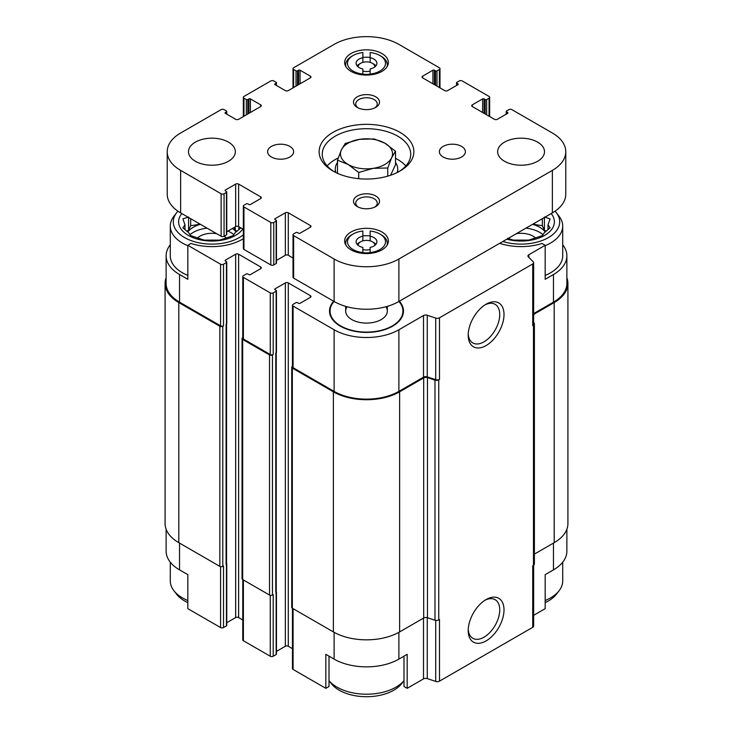 <?xml version="1.0" encoding="UTF-8"?>
<svg xmlns="http://www.w3.org/2000/svg" width="733" height="733" viewBox="0 0 733 733"><rect width="100%" height="100%" fill="white"/><g stroke="black" fill="none" stroke-linecap="round" stroke-linejoin="round"><path stroke-width="1.1" d="M525.928 228.155A26.287 15.173 180 0 1 543.016 234.716M545.224 231.976A26.287 15.173 0 0 0 539.662 227.239A26.287 15.173 0 0 0 532.57 224.325M189.984 234.716A26.287 15.173 180 0 1 207.072 228.155M227.963 231.042A26.287 15.173 180 0 1 233.873 234.716M200.43 224.325A26.287 15.173 0 0 0 187.776 231.976M236.072 231.976A26.287 15.173 0 0 0 232.425 228.467M555.046 211.205A38.629 22.302 180 0 1 556.347 212.717L559.087 216.253A41.634 24.042 180 0 1 562.715 226.066L562.715 255.817A41.634 24.042 180 0 1 545.178 275.416M533.642 313.587L553.461 302.143L553.461 274.518L545.178 279.3L545.178 245.298L542.008 243.466A42.935 24.794 180 0 1 499.677 243.31M553.461 274.518A45.803 26.443 0 0 0 566.875 255.817A45.803 26.443 0 0 0 562.715 244.804M566.875 529.217L566.875 551.17A45.803 26.443 0 0 1 553.461 569.871L545.178 574.654L545.178 608.656L533.642 615.317M243.338 238.72A42.935 24.794 180 0 1 190.992 243.466L187.822 245.298L220.578 264.21A2.08 1.2 0 0 0 223.519 264.21L226.46 262.515A1.045 0.605 0 0 0 226.46 261.663L225.361 261.021L225.361 260.169A1.045 0.605 0 0 0 225.361 261.021M225.361 260.169L235.659 254.223A2.08 1.2 0 0 1 238.61 254.223L260.691 266.977A2.08 1.2 0 0 1 261.296 267.82A2.08 1.2 0 0 1 260.691 268.672L250.384 274.618A1.045 0.605 0 0 1 248.908 274.618L247.809 273.986A1.045 0.605 0 0 0 246.334 273.986L243.393 275.681A2.08 1.2 0 0 0 242.779 276.533A2.08 1.2 0 0 0 243.393 277.386L270.257 292.898A2.08 1.2 0 0 0 273.207 292.898L276.149 291.193A1.045 0.605 0 0 0 276.149 290.35L275.04 289.709L275.04 288.857A1.045 0.605 0 0 0 275.04 289.709M275.04 288.857L285.348 282.911A2.08 1.2 0 0 1 288.289 282.911L310.371 295.656A2.08 1.2 0 0 1 310.984 296.508A2.08 1.2 0 0 1 310.371 297.36L300.072 303.306A1.045 0.605 0 0 1 298.597 303.306L297.497 302.674A1.045 0.605 0 0 0 296.022 302.674L293.081 304.369A2.08 1.2 0 0 0 292.467 305.221A2.08 1.2 0 0 0 293.081 306.073L334.111 329.758A45.803 26.443 0 0 0 398.889 329.758L423.509 315.547A3.124 1.805 0 0 1 427.275 315.263L435.723 318.076A3.124 1.805 0 0 0 439.498 317.792L532.726 263.962A3.124 1.805 0 0 0 533.642 262.689A3.124 1.805 0 0 0 533.221 261.791L528.346 256.907A3.124 1.805 0 0 1 527.925 256.009A3.124 1.805 0 0 1 528.841 254.736L545.178 245.298M333.652 301.236A36.989 21.358 0 0 0 330.18 315.108A36.989 21.358 0 0 0 366.5 332.416A36.989 21.358 0 0 0 402.82 315.108A36.989 21.358 0 0 0 399.348 301.236M170.285 244.804A45.803 26.443 0 0 0 166.125 255.817A45.803 26.443 0 0 0 179.539 274.518L187.822 279.3L187.822 245.298M187.822 275.416A41.634 24.042 180 0 1 182.48 272.813A41.634 24.042 180 0 1 170.285 255.817L170.285 226.066A41.634 24.042 180 0 1 173.913 216.253L176.653 212.717A38.629 22.302 180 0 1 177.954 211.205M329.007 656.172L329.007 686.5L325.828 688.333L325.828 654.331L334.111 659.114A45.803 26.443 0 0 0 398.889 659.114L398.889 632.332M403.993 656.172L403.993 686.5L407.172 688.333L407.172 654.331L398.889 659.114M226.552 324.068L226.552 563.814A1.558 0.898 0 0 1 226.094 564.456L226.46 564.245A1.045 0.605 0 0 0 226.763 563.814L226.763 625.441A1.045 0.605 0 0 1 226.46 625.863L223.519 627.567A2.08 1.2 0 0 1 220.578 627.567L187.822 608.656L187.822 574.654L179.539 569.871L179.539 543.098M553.461 302.143A45.803 26.443 0 0 0 566.875 283.442L566.875 255.817M166.125 255.817L166.125 283.442A45.803 26.443 0 0 0 179.539 302.143L220.578 325.828A2.08 1.2 0 0 0 223.519 325.828L223.519 264.21M292.467 366.344L292.339 366.418A2.08 1.2 0 0 0 291.734 367.27L291.734 607.373A2.08 1.2 0 0 0 292.339 608.225L333.378 631.919A46.848 27.048 0 0 0 399.622 631.919L423.692 618.02A3.124 1.805 0 0 1 427.458 617.736L434.981 620.237A3.124 1.805 0 0 0 438.746 619.953L439.498 619.522L439.498 681.14L532.726 627.32A3.124 1.805 0 0 0 533.642 626.037L533.642 565.161M532.726 627.32L532.726 565.693L533.477 565.262A3.124 1.805 0 0 0 534.394 563.989L534.394 323.876A3.124 1.805 0 0 0 533.972 322.978L533.642 322.648M534.394 554.111L554.194 542.677A46.848 27.048 0 0 0 567.919 523.554L567.919 283.442A46.848 27.048 0 0 0 566.875 277.77M166.125 277.77A46.848 27.048 0 0 0 165.081 283.442L165.081 523.554A46.848 27.048 0 0 0 178.806 542.677L219.836 566.371A2.08 1.2 0 0 0 222.786 566.371L223.519 565.94L223.519 627.567M242.779 337.656L242.66 337.73A2.08 1.2 0 0 0 242.046 338.582L242.046 578.694A2.08 1.2 0 0 0 242.66 579.537L269.524 595.049A2.08 1.2 0 0 0 272.465 595.049L273.207 594.628L273.207 656.246L276.149 654.551A1.045 0.605 0 0 0 276.451 654.12L276.451 592.502A1.045 0.605 0 0 0 276.24 592.136M226.094 564.456L226.46 324.133A1.045 0.605 0 0 0 226.763 323.711L226.763 262.084M276.149 654.551L276.149 352.82A1.045 0.605 0 0 0 276.451 352.39L276.451 290.772M292.467 305.221L292.467 366.839A2.08 1.2 0 0 0 293.081 367.691L334.111 391.385A45.803 26.443 0 0 0 398.889 391.385L423.509 377.165L423.509 315.547M427.458 617.736L427.458 377.623L434.981 380.134A3.124 1.805 0 0 0 438.746 379.841L439.498 379.41A3.124 1.805 0 0 1 435.723 379.694L427.275 376.881A3.124 1.805 0 0 0 423.509 377.165M486.107 640.899A25.316 14.614 120 0 0 504.011 609.893A25.316 14.614 120 0 0 486.107 599.557A25.316 14.614 120 0 0 468.213 630.563A25.316 14.614 120 0 0 486.107 640.899M486.107 345.545A25.316 14.614 120 0 0 504.011 314.539A25.316 14.614 120 0 0 486.107 304.204A25.316 14.614 120 0 0 468.213 335.21A25.316 14.614 120 0 0 486.107 345.545M533.642 262.689L533.642 324.307A3.124 1.805 0 0 1 532.726 325.58L533.477 325.15A3.124 1.805 0 0 0 534.394 323.876M165.081 283.442A46.848 27.048 0 0 0 178.806 302.564L219.836 326.258A2.08 1.2 0 0 0 222.786 326.258L223.519 325.828M226.763 622.711L235.659 617.58L235.659 254.223M242.779 619.99L238.61 617.58A2.08 1.2 0 0 0 235.659 617.58M242.779 276.533L242.779 338.151A2.08 1.2 0 0 0 243.393 339.003L270.257 354.515A2.08 1.2 0 0 0 273.207 354.515L273.207 292.898M242.046 338.582A2.08 1.2 0 0 0 242.66 339.434L269.524 354.946A2.08 1.2 0 0 0 272.465 354.946L273.207 354.515M276.451 651.399L285.348 646.259L285.348 282.911M292.467 648.668L288.289 646.259A2.08 1.2 0 0 0 285.348 646.259M291.734 367.27A2.08 1.2 0 0 0 292.339 368.113L333.378 391.807A46.848 27.048 0 0 0 399.622 391.807L423.692 377.916A3.124 1.805 0 0 1 427.458 377.623M533.642 314.43L554.194 302.564A46.848 27.048 0 0 0 567.919 283.442M275.782 593.144A1.558 0.898 0 0 0 276.24 592.502L276.24 352.756M292.467 608.298L292.467 668.569A2.08 1.2 0 0 0 293.081 669.421L325.828 688.333M407.172 688.333L423.509 678.895L423.509 618.13M439.498 681.14A3.124 1.805 0 0 1 435.723 681.433L427.275 678.611A3.124 1.805 0 0 0 423.509 678.895M166.125 529.217L166.125 551.17A45.803 26.443 0 0 0 179.539 569.871M242.779 579.611L242.779 639.891A2.08 1.2 0 0 0 243.393 640.734L270.257 656.246A2.08 1.2 0 0 0 273.207 656.246M468.24 333.918A22.292 12.873 120 0 0 472.831 342.943A22.292 12.873 120 0 0 483.972 341.844A22.292 12.873 120 0 0 498.541 322.199A22.292 12.873 120 0 0 495.123 304.332A22.292 12.873 120 0 0 485.008 304.882M468.24 629.271A22.292 12.873 120 0 0 472.831 638.306A22.292 12.873 120 0 0 483.972 637.197A22.292 12.873 120 0 0 498.541 617.553A22.292 12.873 120 0 0 495.123 599.695A22.292 12.873 120 0 0 485.008 600.235M398.926 301.474A36.43 21.037 180 0 1 402.93 311.067L402.93 312.762A36.43 21.037 180 0 1 402.518 315.932M330.482 315.932A36.43 21.037 180 0 1 330.07 312.762L330.07 311.067A36.43 21.037 180 0 1 334.074 301.474M402.93 311.067A36.43 21.037 180 0 1 380.445 330.501A36.43 21.037 180 0 1 340.735 325.938A36.43 21.037 180 0 1 330.07 311.067M385.934 306.751A20.817 12.021 180 0 1 387.317 311.067A20.817 12.021 180 0 1 374.471 322.172A20.817 12.021 180 0 1 351.776 319.561A20.817 12.021 180 0 1 345.683 311.067A20.817 12.021 180 0 1 347.066 306.751M243.338 234.807A38.629 22.302 180 0 1 184.606 237.593A38.629 22.302 180 0 1 176.653 212.717M242.806 229.026A33.315 19.232 180 0 1 188.372 235.421A33.315 19.232 180 0 1 181.83 213.578M187.822 245.674A41.634 24.042 180 0 1 182.48 243.072A41.634 24.042 180 0 1 170.285 226.066M188.592 217.041L182.902 218.865L184.982 224.82L182.902 227.844L188.592 232.599L190.681 235.623L204.15 240.112L219.698 240.112L225.398 238.289L233.176 235.623L235.256 232.599L240.955 227.844M197.461 238.005A16.914 9.767 180 0 1 216.666 233.69M167.225 151.704A45.803 26.443 0 0 0 180.639 170.395L221.128 193.769A2.08 1.2 0 0 0 224.069 193.769L226.46 192.394A1.045 0.605 0 0 0 226.46 191.542L225.361 190.901A1.045 0.605 0 0 1 225.361 190.049L235.659 184.102A2.08 1.2 0 0 1 238.61 184.102L260.691 196.856L260.691 198.551L250.384 204.498A1.045 0.605 0 0 1 248.908 204.498L247.809 203.866A1.045 0.605 0 0 0 246.334 203.866L243.942 205.249A2.08 1.2 0 0 0 243.338 206.092A2.08 1.2 0 0 0 243.942 206.944L270.807 222.456A2.08 1.2 0 0 0 273.757 222.456L276.149 221.073A1.045 0.605 0 0 0 276.149 220.23L275.04 219.588A1.045 0.605 0 0 1 275.04 218.736L285.348 212.79A2.08 1.2 0 0 1 288.289 212.79L310.371 225.535L310.371 227.239L300.072 233.186A1.045 0.605 0 0 1 298.597 233.186L297.497 232.553A1.045 0.605 0 0 0 296.022 232.553L293.631 233.928A2.08 1.2 0 0 0 293.017 234.78A2.08 1.2 0 0 0 293.631 235.632L334.111 259.006A45.803 26.443 0 0 0 398.889 259.006L552.361 170.395A45.803 26.443 0 0 0 565.775 151.704A45.803 26.443 0 0 0 552.361 133.003L511.872 109.629A2.08 1.2 0 0 0 508.931 109.629L506.54 111.013A1.045 0.605 0 0 0 506.54 111.856L507.639 112.497L507.639 113.349L497.34 119.296A2.08 1.2 0 0 1 494.39 119.296L472.309 106.551A2.08 1.2 0 0 1 471.704 105.699A2.08 1.2 0 0 1 472.309 104.846L482.616 98.9A1.045 0.605 0 0 1 484.092 98.9L485.191 99.532A1.045 0.605 0 0 0 486.666 99.532L489.058 98.158A2.08 1.2 0 0 0 489.662 97.306A2.08 1.2 0 0 0 489.058 96.454L462.193 80.942A2.08 1.2 0 0 0 459.243 80.942L456.851 82.325A1.045 0.605 0 0 0 456.851 83.177L457.96 83.809L457.96 84.662L447.652 90.608A2.08 1.2 0 0 1 444.711 90.608L422.629 77.863A2.08 1.2 0 0 1 422.016 77.011A2.08 1.2 0 0 1 422.629 76.159L432.928 70.212A1.045 0.605 0 0 1 434.403 70.212L435.503 70.854A1.045 0.605 0 0 0 436.978 70.854L439.369 69.47A2.08 1.2 0 0 0 439.983 68.618A2.08 1.2 0 0 0 439.369 67.766L398.889 44.392A45.803 26.443 0 0 0 334.111 44.392L293.631 67.766A2.08 1.2 0 0 0 293.017 68.618A2.08 1.2 0 0 0 293.631 69.47L296.022 70.854A1.045 0.605 0 0 0 297.497 70.854L298.597 70.212A1.045 0.605 0 0 1 300.072 70.212L310.371 76.159L310.371 77.863L288.289 90.608A2.08 1.2 0 0 1 285.348 90.608L275.04 84.662A1.045 0.605 0 0 1 275.04 83.809L276.149 83.177A1.045 0.605 0 0 0 276.149 82.325L273.757 80.942A2.08 1.2 0 0 0 270.807 80.942L243.942 96.454A2.08 1.2 0 0 0 243.338 97.306A2.08 1.2 0 0 0 243.942 98.158L246.334 99.532A1.045 0.605 0 0 0 247.809 99.532L248.908 98.9A1.045 0.605 0 0 1 250.384 98.9L260.691 104.846L260.691 106.551L238.61 119.296A2.08 1.2 0 0 1 235.659 119.296L225.361 113.349A1.045 0.605 0 0 1 225.361 112.497L226.46 111.856A1.045 0.605 0 0 0 226.46 111.013L224.069 109.629A2.08 1.2 0 0 0 221.128 109.629L180.639 133.003A45.803 26.443 0 0 0 167.225 151.704L167.225 194.199A45.803 26.443 0 0 0 180.639 212.9L221.128 236.264A2.08 1.2 0 0 0 224.069 236.264A16.914 9.767 180 0 1 226.387 238.005M187.822 600.519A41.634 24.042 180 0 1 182.48 597.917A41.634 24.042 180 0 1 173.913 590.734A41.634 24.042 180 0 1 170.285 580.921L170.285 562.193M187.822 602.599A38.629 22.302 180 0 1 184.606 600.941A38.629 22.302 180 0 1 176.653 594.28L173.913 590.734M337.061 687.16A41.634 24.042 180 0 1 329.007 680.627L331.234 683.523A38.629 22.302 180 0 0 339.177 690.184A38.629 22.302 180 0 0 401.766 683.523L403.993 680.645A41.634 24.042 180 0 1 337.061 687.16M556.347 212.717A38.629 22.302 180 0 1 547.404 238.143A38.629 22.302 180 0 1 502.838 241.487M551.17 213.578A33.315 19.232 180 0 1 544.628 235.421A33.315 19.232 180 0 1 506.805 239.196M562.715 226.066A41.634 24.042 180 0 1 545.178 245.674M562.715 562.193L562.715 580.921A41.634 24.042 180 0 1 559.087 590.734A41.634 24.042 180 0 1 545.178 600.519M559.087 590.734L556.347 594.28A38.629 22.302 180 0 1 545.178 602.599M507.603 238.289L513.302 240.112L528.85 240.112L542.319 235.623L544.408 232.599L550.098 227.844L548.018 224.82L550.098 218.865L544.408 217.041M516.334 233.69A16.914 9.767 180 0 1 535.539 238.005M238.866 229.695L238.866 226.754M237.034 231.216L235.256 230.189L235.256 226.836M235.256 230.189L234.029 227.542M199.596 223.84L198.451 224.5L198.451 223.18M198.451 224.5L190.681 225.7L190.681 218.691M190.681 225.7L188.592 230.189L188.592 217.481M188.592 230.189L186.814 231.216M184.982 229.695L184.982 224.82M548.018 229.695L548.018 224.82M546.186 231.216L544.408 230.189L544.408 217.481M544.408 230.189L542.319 225.7L542.319 218.691M542.319 225.7L534.549 224.5L534.549 223.18M534.549 224.5L533.404 223.84M337.473 162.469A31.226 18.032 0 0 0 335.274 169.121A31.226 18.032 0 0 0 335.833 172.539M397.167 172.539A31.226 18.032 0 0 0 397.726 169.121A31.226 18.032 0 0 0 395.527 162.469M362.853 52.959L362.853 52.538A18.994 10.968 180 0 0 353.068 55.552A18.994 10.968 180 0 0 348.331 66.511A18.994 10.968 180 0 0 362.853 74.07L362.853 68.939A10.409 6.011 180 0 1 356.091 63.304A10.409 6.011 180 0 1 362.853 57.678L362.853 62.378M357.072 65.86A10.409 6.011 180 0 1 359.143 64.156L360.609 63.304A8.329 4.81 180 0 1 372.391 63.304L372.391 63.304A8.329 4.81 180 0 1 374.82 66.923M370.147 62.378L370.147 57.678A10.409 6.011 180 0 1 376.909 63.304A10.409 6.011 180 0 1 370.147 68.939L370.147 74.885A10.409 6.011 0 0 1 370.009 74.913M373.857 64.156L372.391 63.304L373.857 64.156A10.409 6.011 180 0 1 375.928 65.86M362.853 236.163L362.853 231.032A18.994 10.968 180 0 0 353.068 234.038A18.994 10.968 180 0 0 348.331 244.996A18.994 10.968 180 0 0 362.853 252.555L362.853 247.424A10.409 6.011 180 0 1 356.091 241.789A10.409 6.011 180 0 1 362.853 236.163L362.853 240.873M357.072 244.346A10.409 6.011 180 0 1 359.143 242.641L360.609 241.789A8.329 4.81 180 0 1 372.391 241.789L372.391 241.789A8.329 4.81 180 0 1 374.82 245.408M370.147 240.873L370.147 236.163A10.409 6.011 180 0 1 376.909 241.789A10.409 6.011 180 0 1 370.147 247.424L370.147 253.371A10.409 6.011 0 0 1 370.009 253.398M373.857 242.641L372.391 241.789L373.857 242.641A10.409 6.011 180 0 1 375.928 244.346M370.147 57.678L370.147 52.538A18.994 10.968 180 0 1 379.932 55.552L381.224 56.294A20.817 12.021 180 0 1 387.317 64.797A20.817 12.021 180 0 1 387.033 66.795M379.932 55.552A18.994 10.968 180 0 1 384.669 66.511A18.994 10.968 180 0 1 370.147 74.07M370.147 236.163L370.147 231.032A18.994 10.968 180 0 1 379.932 234.038L381.224 234.78A20.817 12.021 180 0 1 387.317 243.283A20.817 12.021 180 0 1 387.033 245.28M379.932 234.038A18.994 10.968 180 0 1 384.669 244.996A18.994 10.968 180 0 1 370.147 252.555M293.017 234.78L293.017 277.276A2.08 1.2 0 0 0 293.631 278.128L334.111 301.501A45.803 26.443 0 0 0 398.889 301.501L552.361 212.9A45.803 26.443 0 0 0 565.775 194.199L565.775 151.704M507.639 113.349A1.045 0.605 0 0 0 507.639 112.497M457.96 84.662A1.045 0.605 0 0 0 457.96 83.809M310.371 77.863A2.08 1.2 0 0 0 310.984 77.011A2.08 1.2 0 0 0 310.371 76.159M260.691 106.551A2.08 1.2 0 0 0 261.296 105.699A2.08 1.2 0 0 0 260.691 104.846M224.069 193.769L224.069 236.264L226.46 234.89A1.045 0.605 0 0 0 226.763 234.459L226.763 191.964M226.763 231.738L235.659 226.598A2.08 1.2 0 0 1 238.61 226.598L243.338 229.328M260.691 198.551A2.08 1.2 0 0 0 261.296 197.699A2.08 1.2 0 0 0 260.691 196.856M243.338 206.092L243.338 248.597A2.08 1.2 0 0 0 243.942 249.44L270.807 264.952A2.08 1.2 0 0 0 273.757 264.952L276.149 263.568A1.045 0.605 0 0 0 276.451 263.147L276.451 220.651M276.451 260.426L285.348 255.286A2.08 1.2 0 0 1 288.289 255.286L293.017 258.016M310.371 227.239A2.08 1.2 0 0 0 310.984 226.387A2.08 1.2 0 0 0 310.371 225.535M195.363 161.26A23.419 13.524 0 0 0 220.89 164.192A23.419 13.524 0 0 0 235.348 151.704A23.419 13.524 0 0 0 211.929 138.18A23.419 13.524 0 0 0 188.5 151.704A23.419 13.524 0 0 0 195.363 161.26M271.421 157.009A13.011 7.513 0 0 0 285.604 158.64A13.011 7.513 0 0 0 293.631 151.704A13.011 7.513 0 0 0 280.62 144.19A13.011 7.513 0 0 0 267.609 151.704A13.011 7.513 0 0 0 271.421 157.009M443.181 157.009A13.011 7.513 0 0 0 457.355 158.64A13.011 7.513 0 0 0 465.391 151.704A13.011 7.513 0 0 0 452.38 144.19A13.011 7.513 0 0 0 439.369 151.704A13.011 7.513 0 0 0 443.181 157.009M504.515 161.26A23.419 13.524 0 0 0 530.041 164.192A23.419 13.524 0 0 0 544.5 151.704A23.419 13.524 0 0 0 521.071 138.18A23.419 13.524 0 0 0 497.652 151.704A23.419 13.524 0 0 0 504.515 161.26M381.957 232.022A21.862 12.617 180 0 1 388.362 240.946A21.862 12.617 180 0 1 366.5 253.563A21.862 12.617 180 0 1 344.638 240.946A21.862 12.617 180 0 1 358.135 229.282A21.862 12.617 180 0 1 381.957 232.022M381.957 53.536A21.862 12.617 180 0 1 388.362 62.461A21.862 12.617 180 0 1 366.5 75.078A21.862 12.617 180 0 1 344.638 62.461A21.862 12.617 180 0 1 358.135 50.797A21.862 12.617 180 0 1 381.957 53.536M399.989 132.361A47.361 27.341 180 0 1 399.989 171.036A47.361 27.341 180 0 1 333.011 171.036A47.361 27.341 180 0 1 333.011 132.361A47.361 27.341 180 0 1 399.989 132.361M357.301 107.43A13.011 7.513 0 0 0 375.699 107.43A13.011 7.513 0 0 0 375.699 96.802A13.011 7.513 0 0 0 357.301 96.802A13.011 7.513 0 0 0 357.301 107.43L357.301 107.43M357.301 206.596A13.011 7.513 0 0 0 375.699 206.596A13.011 7.513 0 0 0 375.699 195.968A13.011 7.513 0 0 0 357.301 195.968A13.011 7.513 0 0 0 357.301 206.596L357.301 206.596M374.829 207.054A10.757 6.212 0 0 0 377.257 203.123A10.757 6.212 0 0 0 366.5 196.911A10.757 6.212 0 0 0 355.743 203.123A10.757 6.212 0 0 0 358.171 207.054M374.829 107.888A10.757 6.212 0 0 0 377.257 103.958A10.757 6.212 0 0 0 366.5 97.746A10.757 6.212 0 0 0 355.743 103.958A10.757 6.212 0 0 0 358.171 107.888M334.147 171.669A44.237 25.545 180 0 1 322.263 154.251A44.237 25.545 180 0 1 349.568 130.648A44.237 25.545 180 0 1 397.781 136.191A44.237 25.545 180 0 1 410.737 154.251A44.237 25.545 180 0 1 398.853 171.669M395.527 158.346A44.237 25.545 180 0 1 397.781 159.565A44.237 25.545 180 0 1 405.835 165.933M327.165 165.933A44.237 25.545 180 0 1 338.215 157.98M345.967 66.795A20.817 12.021 180 0 1 345.683 64.797A20.817 12.021 180 0 1 351.776 56.294L353.068 55.552M370.147 57.421A20.817 12.021 0 0 0 362.853 57.421M362.853 52.538L362.853 57.678M345.967 245.28A20.817 12.021 180 0 1 345.683 243.283A20.817 12.021 180 0 1 351.776 234.78L353.068 234.038M370.147 235.907A20.817 12.021 0 0 0 362.853 235.907M362.853 252.555L362.853 253.389A10.409 6.011 0 0 0 362.991 253.398M362.853 74.07L362.853 74.903A10.409 6.011 0 0 0 362.991 74.913M370.147 249.513A8.329 4.81 180 0 1 362.853 249.513M358.18 245.408A8.329 4.81 180 0 1 360.609 241.789M370.147 252.519A10.409 6.011 180 0 1 362.853 252.519M370.147 71.028A8.329 4.81 180 0 1 362.853 71.028M358.18 66.923A8.329 4.81 180 0 1 360.609 63.304M370.147 74.033A10.409 6.011 180 0 1 362.853 74.033M390.607 175.242L395.527 164.632L395.527 151.236L384.898 143.201L374.279 138.968L359.766 139.316L345.252 143.457L341.358 149.935L337.473 160.215L348.102 164.449L358.721 172.484L373.234 168.333L387.748 167.994L391.642 157.714L395.527 151.236M387.748 176.14L387.748 167.994M358.721 178.678L358.721 172.484M337.473 173.309L337.473 160.215M373.234 168.333A26.021 15.026 180 0 1 348.102 164.449A26.021 15.026 180 0 1 341.358 149.935A26.021 15.026 180 0 1 359.766 139.316A26.021 15.026 180 0 1 384.898 143.201A26.021 15.026 180 0 1 391.642 157.714A26.021 15.026 180 0 1 373.234 168.333M528.841 257.402L528.841 254.736M179.539 302.143L179.539 274.518M220.578 325.828L220.578 264.21M293.081 367.691L293.081 306.073M334.111 391.385L334.111 329.758M398.889 391.385L398.889 329.758M427.275 376.881L427.275 315.263M435.723 379.694L435.723 318.076M439.498 379.41L439.498 317.792M438.746 619.953L438.746 379.841M533.477 565.262L533.477 325.15M532.726 325.58L532.726 263.962M222.786 566.371L222.786 326.258M226.46 625.863L226.46 564.245M226.46 324.133L226.46 262.515M238.61 617.58L238.61 254.223M260.691 268.672L260.691 266.977M243.393 339.003L243.393 277.386M270.257 354.515L270.257 292.898M272.465 595.049L272.465 354.946M276.149 352.82L276.149 291.193M288.289 646.259L288.289 282.911M310.371 297.36L310.371 295.656M292.339 608.225L292.339 368.113M333.378 631.919L333.378 391.807M399.622 631.919L399.622 391.807M423.692 618.02L423.692 377.916M434.981 620.237L434.981 380.134M554.194 542.677L554.194 302.564M178.806 542.677L178.806 302.564M219.836 566.371L219.836 326.258M226.094 563.182L226.094 324.343M242.66 579.537L242.66 339.434M269.524 595.049L269.524 354.946M275.782 591.861L275.782 353.031M293.081 669.421L293.081 608.647M334.111 659.114L334.111 632.332M427.275 678.611L427.275 617.681M435.723 681.433L435.723 620.42M553.461 569.871L553.461 543.098M220.578 627.567L220.578 566.636M243.393 640.734L243.393 579.968M270.257 656.246L270.257 595.324M552.361 170.395L552.361 212.9M506.54 111.856L506.54 113.982M472.309 104.846L472.309 106.551M482.616 98.9L482.616 112.497M484.092 98.9L484.092 113.349M485.191 99.532L485.191 113.982M486.666 99.532L486.666 114.834M489.058 98.158L489.058 116.217M456.851 83.177L456.851 85.294M422.629 76.159L422.629 77.863M432.928 70.212L432.928 83.809M434.403 70.212L434.403 84.662M435.503 70.854L435.503 85.294M436.978 70.854L436.978 86.146M439.369 69.47L439.369 87.529M293.631 69.47L293.631 87.529M296.022 70.854L296.022 86.146M297.497 70.854L297.497 85.294M298.597 70.212L298.597 84.662M300.072 70.212L300.072 83.809M275.04 83.809L275.04 84.662M276.149 83.177L276.149 85.294M243.942 98.158L243.942 116.217M246.334 99.532L246.334 114.834M247.809 99.532L247.809 113.982M248.908 98.9L248.908 113.349M250.384 98.9L250.384 112.497M225.361 112.497L225.361 113.349M226.46 111.856L226.46 113.982M180.639 170.395L180.639 212.9M221.128 193.769L221.128 236.264M226.46 192.394L226.46 234.89M225.361 190.049L225.361 190.901M235.659 184.102L235.659 226.598M238.61 184.102L238.61 226.598M243.942 206.944L243.942 249.44M270.807 222.456L270.807 264.952M273.757 222.456L273.757 264.952M276.149 221.073L276.149 263.568M275.04 218.736L275.04 219.588M285.348 212.79L285.348 255.286M288.289 212.79L288.289 255.286M293.631 235.632L293.631 278.128M334.111 259.006L334.111 301.501M398.889 259.006L398.889 301.501M335.274 169.121L335.274 172.255M397.726 169.121L397.726 172.255M506.237 111.434L506.237 114.156M489.662 97.306L489.662 116.565M456.549 82.747L456.549 85.477M439.983 68.618L439.983 87.878M293.017 68.618L293.017 87.878M276.451 82.747L276.451 85.477M243.338 97.306L243.338 116.565M226.763 111.434L226.763 114.156M345.683 64.797L345.683 66.309M387.317 64.797L387.317 66.309M345.683 243.283L345.683 244.795M387.317 243.283L387.317 244.795M345.683 306.357L345.683 311.067M387.317 306.357L387.317 311.067"/></g></svg>
